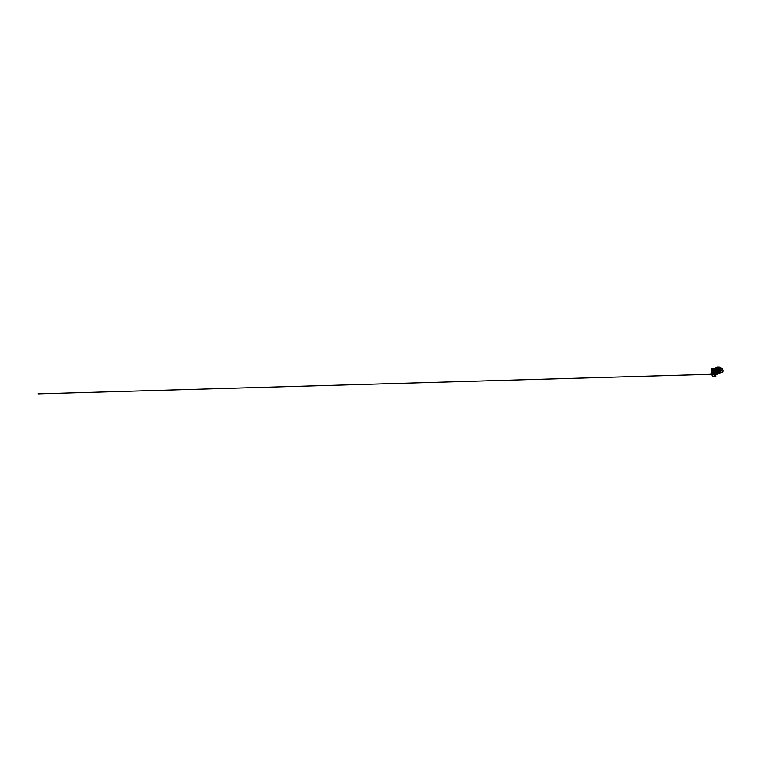 <?xml version="1.0" encoding="UTF-8"?>
<svg xmlns="http://www.w3.org/2000/svg" width="761" height="761" viewBox="0 0 761 761"><rect width="100%" height="100%" fill="white"/><g stroke="black" fill="none" stroke-linecap="round" stroke-linejoin="round"><path stroke-width="1.14" d="M713.371 376.638L714.826 376.514M714.693 376.505L713.238 376.724L714.693 376.505M715.159 376.571L713.047 376.752M713.371 376.838L715.15 376.59L713.371 376.838M711.221 374.326L712.363 374.117M712.382 374.241L711.354 372.243L712.42 371.996L711.915 370.265A3.225 2.273 75.8 0 1 712.439 369.542L713.028 369.389A3.225 2.273 75.8 0 0 712.439 370.246A3.225 2.273 -104.2 0 1 713.028 369.389L713.409 369.294A3.225 2.273 75.8 0 0 712.829 370.15L712.867 370.16A3.196 2.254 -104.2 0 1 713.447 369.313L713.171 369.351M712.591 374.136L714.284 375.221L714.979 374.735L714.246 374.374M715.207 374.897L713.799 374.697M715.102 374.916L715.235 374.888A2.844 2.007 -104.2 0 1 713.97 374.659L713.476 374.688A3.225 2.273 -104.2 0 1 712.743 373.746L712.734 373.08A2.844 2.007 -104.2 0 1 712.553 370.911L712.867 370.16M713.067 374.888L712.895 374.831A3.225 2.273 75.8 0 1 712.163 373.889L712.42 371.996M712.6 373.984L711.354 372.243L712.353 368.695M715.178 374.954L716.044 374.555M715.197 374.973L715.901 374.907M713.399 369.523L714.265 369.618L713.399 369.523M712.41 371.33L712.03 372.034M719.935 368.391A2.359 1.665 75.8 0 0 719.554 368.419A2.359 1.665 75.8 0 0 718.47 370.854A2.359 1.665 75.8 0 0 720.334 373.033A2.359 1.665 75.8 0 0 720.715 373.004A2.359 1.665 75.8 0 0 721.067 372.852M722.807 369.827L722.788 369.779A2.359 1.665 75.8 0 0 722.788 369.779A2.359 1.665 75.8 0 0 721.048 368.105A2.359 1.665 75.8 0 0 720.667 368.143A2.359 1.665 75.8 0 0 719.583 370.578A2.359 1.665 75.8 0 0 721.447 372.757A2.359 1.665 75.8 0 0 721.828 372.719A2.359 1.665 75.8 0 0 722.921 370.274A2.359 1.665 75.8 0 0 722.912 370.246A1.893 1.332 -104.2 0 1 721.732 372.205A1.893 1.332 -104.2 0 1 720.21 370.255A1.893 1.332 -104.2 0 1 721.418 368.495A1.893 1.332 -104.2 0 1 722.807 369.827A1.893 1.332 -104.2 0 1 722.912 370.226L722.921 370.274M716.082 369.513A2.169 1.532 75.8 0 0 715.273 371.815A2.169 1.532 75.8 0 0 716.967 373.699A2.169 1.532 75.8 0 0 717.319 373.67A2.169 1.532 75.8 0 0 717.433 373.632L717.319 373.67M718.137 368.952L718.127 369.171A2.169 1.532 75.8 0 0 718.051 369.256L716.101 369.751L716.044 369.047L717.994 368.552L716.044 369.047A2.635 1.855 -104.2 0 0 715.283 369.637A2.635 1.855 -104.2 0 0 715.53 373.213A2.635 1.855 -104.2 0 0 718.175 373.641A2.663 1.883 75.8 0 1 717.414 374.155A2.663 1.883 75.8 0 1 715.188 372.719A2.663 1.883 75.8 0 1 715.245 369.618A2.663 1.883 75.8 0 1 716.034 368.999L715.939 369.028A2.663 1.883 -104.2 0 1 716.025 369.009M718.051 369.256L717.994 368.552L718.85 368.609L717.994 368.552L717.87 367.154L719.916 367.297L720.001 368.314M719.297 368.524L718.413 368.866M719.678 372.823L717.157 373.699L720.03 372.966M719.468 372.681L716.833 373.556M719.183 372.405L716.51 373.318L719.383 372.595M715.958 372.576L718.85 371.939M715.759 372.148L718.641 371.501M715.635 371.72L718.508 371.083M718.432 370.626L715.578 371.339L718.441 370.655M715.578 370.93L718.441 370.16L715.568 370.883M718.47 369.798L715.625 370.512L718.46 369.836M718.584 369.389L715.749 370.112L718.565 369.437M718.127 369.171L718.784 368.999M720.239 373.023L717.461 373.756L720.267 373.033M720.467 373.042L717.766 373.737L720.42 373.042M715.625 370.512L718.489 369.741L715.625 370.474M715.749 370.112L718.603 369.342L715.74 370.065M714.826 372.367L714.703 371.72M717.328 374.165A2.663 1.883 -104.2 0 1 717.252 374.193A2.663 1.883 -104.2 0 1 714.855 372.348A2.663 1.883 -104.2 0 1 714.712 371.787A2.663 1.883 -104.2 0 1 715.074 369.656A2.663 1.883 -104.2 0 1 715.939 369.028M714.712 371.787L714.712 371.787A2.635 1.855 75.8 0 0 714.855 372.348L714.17 373.09L715.169 373.033M714.665 371.349L714.198 370.683M715.33 373.394L715.407 373.375A1.427 1.008 -104.2 0 1 714.598 373.213M713.894 374.555L713.894 374.555A3.196 2.254 -104.2 0 1 713.171 373.622L713.561 373.29A2.502 1.76 75.8 0 0 714.113 374.003L714.427 374.574A2.844 2.007 75.8 0 0 715.663 374.783A2.844 2.007 75.8 0 0 715.939 374.678L716.13 374.108A2.473 1.741 75.8 0 0 716.187 374.051A2.435 1.722 -104.2 0 1 716.13 374.079L716.567 373.47M713.143 373.08L713.133 373.641A3.225 2.273 75.8 0 0 713.866 374.593L714.37 374.555M711.877 370.388L712.829 370.15L712.962 370.854A2.844 2.007 75.8 0 0 713.143 372.919L713.371 373.156M713.143 372.976L712.734 373.08A2.844 2.007 -104.2 0 1 712.553 370.911L712.458 370.93M715.445 374.821A2.844 2.007 -104.2 0 1 715.235 374.888A2.844 2.007 -104.2 0 1 713.97 374.659M712.648 373.099L712.743 373.746A3.225 2.273 75.8 0 0 713.476 374.688L712.895 374.831M721.704 370.483L721.742 369.817L721.666 370.502M717.87 367.154L715.92 367.649L716.044 369.047M715.701 376.191L712.448 376.476M715.597 376.362L712.581 376.628M715.73 376.514L712.477 376.8M712.962 376.904L715.749 376.476L712.962 376.904M715.055 368.638L712.286 369.028M714.921 368.486L711.801 368.914M715.026 368.314L711.906 368.743M712.344 369.037L711.773 368.59M712.515 373.442L713.152 373.309M712.914 370.483L712.267 370.655M712.163 373.889L713.171 373.622M719.24 368.552L718.403 368.771M718.498 371.045L715.644 371.768M718.631 371.463L715.768 372.186M718.841 371.891L715.968 372.614M716.52 373.299L719.354 372.576L716.491 373.29M719.668 372.814L716.814 373.527M719.982 372.966L717.166 373.68M719.963 372.957L717.128 373.67M715.131 372.976L714.256 373.194M714.95 372.595L714.151 372.795M715.074 372.861L714.17 373.09M714.665 370.94L714.008 371.111M714.703 370.626L713.98 370.816M714.722 370.55L714.046 370.721M716.434 374.773A3.225 2.273 75.8 0 0 716.862 374.231A3.196 2.254 -104.2 0 1 716.434 374.735L715.397 375.049M713.599 373.27L713.561 373.29A2.473 1.741 75.8 0 0 714.151 373.965L714.294 374.498M713.371 370.569L713.409 370.578A2.435 1.722 -104.2 0 1 713.837 369.951L713.837 369.951A2.473 1.741 75.8 0 0 713.371 370.569L713.152 370.664M713.799 369.932L713.761 369.913A2.502 1.76 75.8 0 0 713.323 370.55M714.018 369.389A2.816 1.988 -104.2 0 1 715.302 369.389A2.844 2.007 75.8 0 0 714.265 369.256A2.844 2.007 75.8 0 0 713.98 369.361M713.143 372.919L713.181 372.909A2.816 1.988 -104.2 0 1 713.009 370.864M714.179 373.936A2.435 1.722 -104.2 0 1 713.637 373.242M716.13 374.079L715.958 374.64A2.816 1.988 -104.2 0 1 714.455 374.536L714.313 374.25M712.886 376.286L712.439 376.752L715.759 376.467L712.886 376.286M710.736 374.593L712.201 374.279M715.15 376.41L715.074 374.907M713.028 376.609L711.449 374.441M711.573 373.166L711.411 374.003M711.002 374.288L38.098 393.846L710.574 374.298M711.221 374.279L712.172 374.25M711.269 374.479L710.584 374.498M712.524 369.494L713.095 369.351M714.389 369.485L714.474 368.514M711.592 369.427L712.306 369.275M710.641 374.231L711.896 373.86M720.667 368.143L719.554 368.419M720.315 373.033L717.461 373.756M720.562 373.033L717.766 373.737M721.828 372.719L720.715 373.004M715.188 373.061L714.408 373.261M714.731 370.512L714.113 370.664M717.024 373.908L716.434 374.764M715.511 369.475L713.837 369.37M716.13 374.108L715.235 374.888"/></g></svg>
